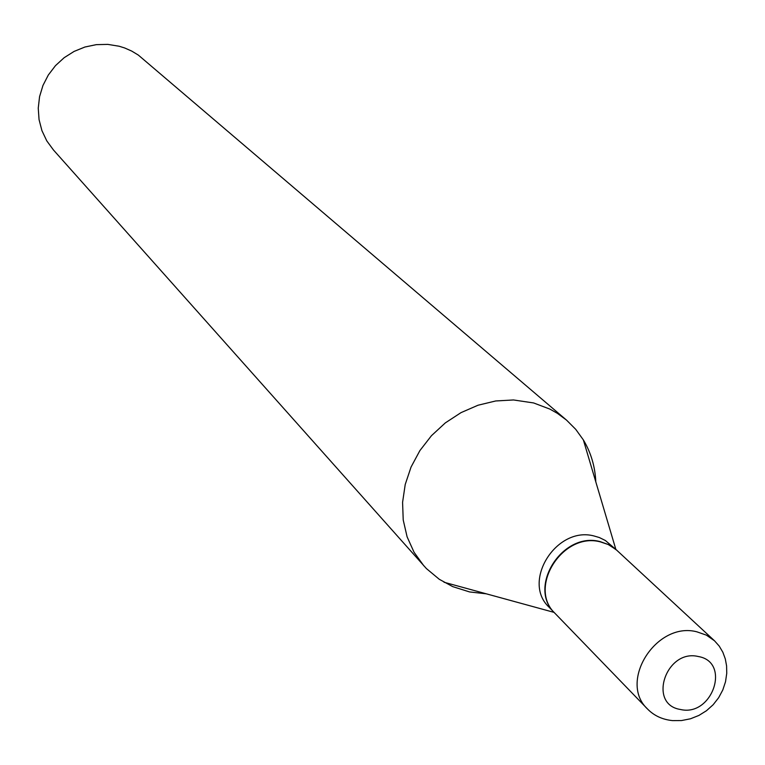 <?xml version="1.0" encoding="UTF-8"?>
<svg xmlns="http://www.w3.org/2000/svg" width="765" height="765" viewBox="0 0 765 765"><rect width="100%" height="100%" fill="white"/><g stroke="black" fill="none" stroke-linecap="round" stroke-linejoin="round"><path stroke-width="1.15" d="M647.639 709.117L555.227 613.568C527.257 587.826 562.61 531.589 600.439 541.897L608.185 544.498L616.035 549.557L714.52 640.802L706.391 635.141L696.829 631.804C656.38 621.113 617.9 681.825 647.639 709.117C654.123 715.734 662.423 719.569 672.531 720.611L681.472 720.563L690.479 718.784L698.894 715.438L706.468 710.723L713.133 704.756L718.651 697.718L722.82 689.925L725.526 681.72L726.75 673.296L726.587 665.885L725.297 658.894L722.848 652.229L719.205 646.071L714.52 640.802M555.074 613.406L554.921 613.253C526.961 587.52 562.304 531.293 600.123 541.601L609.074 544.795L616.867 550.293M554.921 613.253L549.165 607.295C521.319 581.668 556.461 525.718 594.118 535.997L599.339 537.537L605.354 540.492L616.705 550.14M486.244 593.812L469.595 591.938L452.717 586.621L439.263 579.277L426.392 568.558L53.454 149.978L46.789 140.884L41.932 130.652L39.053 119.617L38.25 108.142L39.57 96.629L42.955 85.46L48.319 75.018L55.463 65.656L64.155 57.7L74.09 51.418L84.925 47.019L96.314 44.647L107.836 44.389L119.13 46.235L124.685 47.975L131.752 51.102L138.341 55.09L566.521 420.109L575.729 429.337L583.36 439.913C590.953 452.584 595.103 466.574 595.811 481.893M423.848 565.832L414.056 552.263L407.095 536.82L403.222 519.99L402.581 502.347L405.221 484.484L411.063 467.023L419.909 450.566L431.46 435.687L445.335 422.882L461.037 412.622L478.029 405.23L495.71 400.965L513.497 399.961L533.607 402.945L549.872 409.093L557.36 413.33L566.521 420.109M680.381 709.471C647.333 704.383 666.086 648.577 698.321 656.523C731.216 661.983 712.358 717.178 680.381 709.471M554.08 612.383L444.016 582.241M615.825 549.318L583.36 439.913"/></g></svg>
